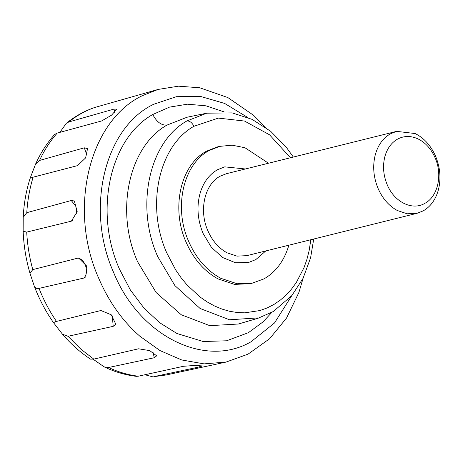<?xml version="1.0" encoding="UTF-8"?>
<svg xmlns="http://www.w3.org/2000/svg" width="463" height="463" viewBox="0 0 463 463"><rect width="100%" height="100%" fill="white"/><g stroke="black" fill="none" stroke-linecap="round" stroke-linejoin="round"><path stroke-width="0.69" d="M437.957 191.375C441.256 179.876 440.469 168.179 435.608 156.28C430.891 145.579 424.067 137.997 415.132 133.541L396.635 131.359L390.402 133.824C383.034 138.096 377.987 145.081 375.279 154.792C372.489 165.904 373.41 177.103 378.051 188.395C382.496 198.529 388.903 205.89 397.26 210.491L407.156 213.79L417.024 213.316L423.257 210.85C430.214 206.845 435.11 200.352 437.957 191.375M396.635 131.359L226.453 173.689L220.22 176.16C204.611 184.21 198.691 210.37 207.864 230.73C212.314 240.858 218.715 248.226 227.078 252.827L236.975 256.126L246.837 255.651L417.024 213.316M435.139 157.877C431.209 148.964 425.52 142.645 418.077 138.929C410.849 135.607 403.979 135.688 397.468 139.166C391.328 142.726 387.126 148.548 384.863 156.639C382.542 165.899 383.312 175.234 387.178 184.644C394.158 201.972 412.22 210.943 424.849 203.355C437.853 196.642 442.784 174.84 435.139 157.877M255.808 259.598L265.785 250.94L255.808 259.598L248.538 262.48L255.808 259.598M203.066 233.404L211.417 247.358L222.674 257.544L235.54 262.787L248.538 262.48L235.54 262.787L222.674 257.544L211.417 247.358L203.066 233.404C197.394 219.52 196.486 205.873 200.329 192.463C196.486 205.873 197.394 219.52 203.066 233.404M217.483 169.742C209.369 174.412 203.651 181.988 200.329 192.463C203.651 181.988 209.369 174.412 217.483 169.742L224.752 166.859L217.483 169.742M245.402 168.978L224.752 166.859L245.402 168.978M268.494 163.231L244.95 147.732L232.183 145.191L219.653 146.372L217.037 147.02L206.648 151.135C180.645 164.55 170.772 208.153 186.062 242.085C193.476 258.967 204.148 271.249 218.079 278.917L234.573 284.415L251.015 283.622L264.02 278.853C275.612 272.18 283.778 261.363 288.524 246.397L288.877 245.193M219.653 146.372L209.27 150.487C183.261 163.902 173.388 207.505 188.678 241.431C196.092 258.319 206.764 270.595 220.695 278.263L237.189 283.761L253.637 282.968M265.612 127.394L253.614 115.345L227.86 97.566L199.744 87.773L178.481 86.182L158.149 89.423L94.799 107.468C85.464 110.698 76.812 115.53 68.837 121.954L114.054 109.071L116.774 109.204L111.566 115.16L101.675 120.941L57.227 133.089C50.224 141.018 44.326 150.139 39.54 160.447L84.301 147.813L87.548 148.588L85.614 157.906L77.483 165.638L33.139 177.173C29.678 188.435 27.554 200.271 26.779 212.679L71.233 200.514L74.358 200.988L77.199 211.707L71.354 221.164L26.704 232.102C27.381 244.748 29.406 257.249 32.775 269.616L78.565 257.949L86.396 265.774L85.904 276.828L83.786 278.072L39.031 288.385C43.73 300.227 49.547 311.234 56.48 321.415L100.922 310.517L111.23 314.788L115.796 324.146L113.192 326.357L67.986 336.283L81.025 349.31L93.798 359.12L138.541 348.795L149.699 350.607L156.679 355.827L154.283 357.737L108.568 367.512C118.32 372.096 128.228 374.995 138.281 376.211L183.47 366.285L195.045 365.434L202.366 365.938L199.964 366.783L153.757 376.679L166.136 374.984L153.757 376.679M257.677 317.931L229.515 319.777L200.091 308.48L174.91 285.613L157.709 256.589C135.167 206.469 148.988 142.118 186.844 120.976L206.753 113.186L187.035 117.237L166.969 125.097C161.384 125.479 156.65 121.954 152.761 114.511C109.575 138.634 93.798 212.042 119.518 269.229L130.427 290.081L144.161 308.289L159.752 322.775L176.918 333.499L203.216 341.526L226.604 340.785L248.388 332.683L263.065 321.872L271.816 312.398M32.775 269.616L29.968 273.205L34.233 285.989L35.969 288.299L39.031 288.385M26.779 212.679L23.214 217.361L23.15 231.211L26.704 232.102M39.54 160.447L35.564 164.11L30.136 178.249L33.139 177.173M68.837 121.954L66.325 123.297L59.866 132.366M35.564 164.11C40.646 152.9 47 143.021 54.628 134.478L57.227 133.089M94.024 107.74L94.799 107.468M138.281 376.211L136.278 376.338C125.351 375.036 114.656 371.887 104.204 366.893L108.568 367.512M144.942 374.746L152.697 376.818M93.798 359.12L90.517 359.143C80.145 352.279 70.793 343.963 62.453 334.188L67.986 336.283M93.167 359.253L104.204 366.893M56.48 321.415L55.056 321.768L53.598 322.78L62.453 334.188M166.969 125.097C128.818 146.401 114.888 211.25 137.604 261.763L156.153 292.547L181.218 314.736L209.774 325.663L238.393 324.013L257.793 318.33M158.149 89.423L142.378 95.662C88.832 121.069 67.743 209.675 98.845 278.558C108.817 301.697 122.423 320.865 139.676 336.063L160.024 350.589L181.785 359.988L204.073 363.877L225.973 362.095L166.136 374.984M186.844 120.976C189.639 120.785 192.006 122.55 193.951 126.272C158.612 146.001 145.706 206.07 166.749 252.856L175.697 269.946L181.062 277.707L186.959 284.872L200.033 296.997L207.146 301.917L214.548 305.979L221.945 309.064L229.486 311.258L237.114 312.508L244.73 312.832L259.876 310.563L267.151 307.947L274.102 304.365L280.358 300.076L286.175 294.983L291.487 289.132L296.268 282.58L303.988 267.695L306.9 259.43L309.116 250.726L310.841 239.73M290.463 157.767L269.535 134.802L244.545 121.057L218.351 118.1L193.951 126.272M247.497 117.33L224.63 103.423L200.444 96.408L176.339 96.698L153.687 104.262C104.43 127.632 85.03 209.143 113.643 272.51C139.097 335.617 204.571 368.693 250.917 341.85L274.49 322.983L291.835 295.585M224.3 111.959L205.954 105.824L187.446 104.192L169.487 107.127L152.761 114.511M199.431 365.515L199.964 366.783M153.01 352.198L154.283 357.737M112.306 315.876L113.192 326.357M77.113 258.065C84.972 258.146 89.77 272.545 83.786 278.072M71.233 200.514L75.793 206.052L76.846 213.559M72.471 220.666L71.152 221.221M84.301 147.813L86.917 155.279M114.054 109.071L114.645 112.428M258.036 318.26L273.292 311.535L291.84 295.579L303.045 278.361L310.598 257.798L313.723 239.012M206.753 113.186L232.189 112.897L252.15 119.385L270.664 131.284L286.065 146.95L293.334 157.055M225.973 362.095L248.035 354.154L269.582 338.76L286.522 318.075L298.919 292.402L303.126 278.199M53.598 322.78C45.947 311.79 39.76 300.221 35.038 288.079L34.233 285.989M29.968 273.205C26.015 259.731 23.74 245.731 23.15 231.211M23.214 217.361C23.845 203.778 26.148 190.744 30.136 178.249M66.325 123.297C74.977 116.294 84.347 111.056 94.435 107.584"/></g></svg>

